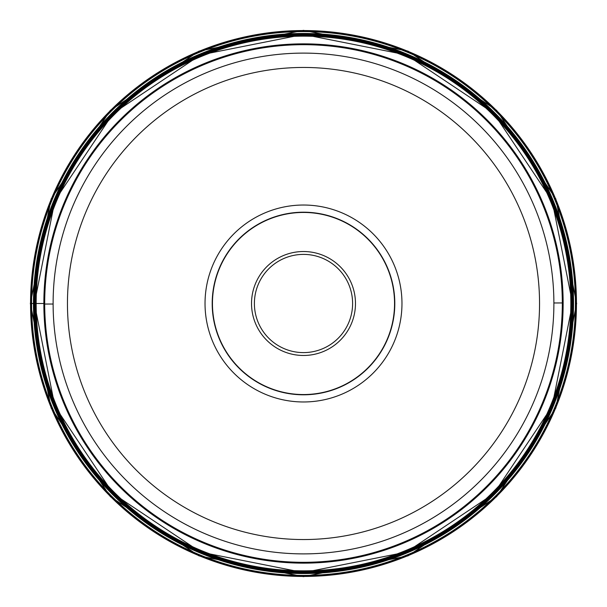 <?xml version="1.0" encoding="UTF-8"?>
<svg xmlns="http://www.w3.org/2000/svg" width="607" height="607" viewBox="0 0 607 607"><rect width="100%" height="100%" fill="white"/><g stroke="black" fill="none" stroke-linecap="round" stroke-linejoin="round"><path stroke-width="0.91" d="M44.69 304.054A258.81 258.81 0 0 1 302.946 44.69A258.81 258.81 0 0 1 562.31 302.946A258.81 258.81 0 0 1 304.054 562.31A258.81 258.81 0 0 1 44.69 304.054A258.81 258.81 0 0 1 302.946 44.69A258.81 258.81 0 0 1 562.31 302.946L553.888 302.969A250.388 250.388 0 0 1 304.031 553.888A250.388 250.388 0 0 1 53.113 304.031A250.388 250.388 0 0 1 302.969 53.113A250.388 250.388 0 0 1 553.888 302.969A250.388 250.388 0 0 0 302.969 53.113A250.388 250.388 0 0 0 53.113 304.031L44.69 304.046M401.971 303.288A98.471 98.471 0 0 0 303.288 205.029A98.471 98.471 0 0 0 205.029 303.712A98.471 98.471 0 0 0 303.712 401.971A98.471 98.471 0 0 0 401.971 303.288M212.2 303.697A91.3 91.3 0 0 0 303.697 394.8A91.3 91.3 0 0 0 394.8 303.303A91.3 91.3 0 0 0 303.303 212.2A91.3 91.3 0 0 0 212.2 303.697M394.55 303.303A91.05 91.05 0 0 0 303.303 212.45A91.05 91.05 0 0 0 212.45 303.697A91.05 91.05 0 0 0 303.697 394.55A91.05 91.05 0 0 0 394.55 303.303M352.606 303.288A49.106 49.106 0 0 0 303.341 254.394A49.106 49.106 0 0 0 254.394 303.712A49.106 49.106 0 0 0 303.659 352.606A49.106 49.106 0 0 0 352.606 303.288M30.547 303.5A272.953 272.953 0 0 1 303.5 30.547A272.953 272.953 0 0 1 576.453 303.5A272.953 272.953 0 0 1 303.5 576.453A272.953 272.953 0 0 1 30.547 303.5L44.69 303.5M31.215 303.5A272.285 272.285 0 0 0 303.5 575.785A272.285 272.285 0 0 0 575.785 303.5A272.285 272.285 0 0 0 303.5 31.215A272.285 272.285 0 0 0 31.215 303.5M31.579 303.5A271.921 271.921 0 0 0 303.5 575.421A271.921 271.921 0 0 0 575.421 303.5A271.921 271.921 0 0 0 303.5 31.579A271.921 271.921 0 0 0 31.579 303.5M573.547 303.5A270.047 270.047 0 0 1 303.5 573.547A270.047 270.047 0 0 1 33.453 303.5A270.047 270.047 0 0 1 303.5 33.453A270.047 270.047 0 0 1 573.547 303.5M34.007 303.5A269.493 269.493 0 0 0 303.5 572.993A269.493 269.493 0 0 0 572.993 303.5A269.493 269.493 0 0 0 303.5 34.007A269.493 269.493 0 0 0 34.007 303.5M34.447 303.5A269.053 269.053 0 0 0 303.5 572.553A269.053 269.053 0 0 0 572.553 303.5A269.053 269.053 0 0 0 303.5 34.447A269.053 269.053 0 0 0 34.447 303.5L54.918 406.455L113.259 493.757L200.56 552.082L303.515 572.553L406.47 552.074L493.749 493.749L552.074 406.462L572.553 303.5L552.074 200.53L493.741 113.243L406.455 54.926L303.492 34.447L200.53 54.926L113.243 113.251L54.926 200.538L34.447 303.5M572.462 303.5A268.962 268.962 0 0 1 303.5 572.462A268.962 268.962 0 0 1 34.538 303.5A268.962 268.962 0 0 1 303.5 34.538A268.962 268.962 0 0 1 572.462 303.5M35.373 303.5A268.127 268.127 0 0 0 303.5 571.627A268.127 268.127 0 0 0 571.627 303.5A268.127 268.127 0 0 0 303.5 35.373A268.127 268.127 0 0 0 35.373 303.5M570.838 303.5A267.338 267.338 0 0 1 303.5 570.838A267.338 267.338 0 0 1 36.162 303.5A267.338 267.338 0 0 1 303.5 36.162A267.338 267.338 0 0 1 570.838 303.5M43.856 303.5A259.644 259.644 0 0 0 303.5 563.144A259.644 259.644 0 0 0 563.144 303.5A259.644 259.644 0 0 0 303.5 43.856A259.644 259.644 0 0 0 43.856 303.5M562.386 303.5A258.885 258.885 0 0 1 303.5 562.386A258.885 258.885 0 0 1 44.614 303.5A258.885 258.885 0 0 1 303.5 44.614A258.885 258.885 0 0 1 562.386 303.5M67.453 304.001A236.047 236.047 0 0 1 302.999 67.453A236.047 236.047 0 0 1 539.547 302.999A236.047 236.047 0 0 1 304.001 539.547A236.047 236.047 0 0 1 67.453 304.001M355.474 303.386A51.974 51.974 0 0 0 303.333 251.526A51.974 51.974 0 0 0 251.526 303.728A51.974 51.974 0 0 0 303.667 355.474A51.974 51.974 0 0 0 355.474 303.386M30.35 303.5L51.14 408.025L110.345 496.632L198.952 555.853L303.47 576.65L407.995 555.875L496.617 496.678L555.853 408.048L576.65 303.5L555.853 198.952L496.625 110.33L408.003 51.132L303.477 30.35L198.952 51.147L110.345 110.36L51.14 198.975L30.35 303.5"/></g></svg>
